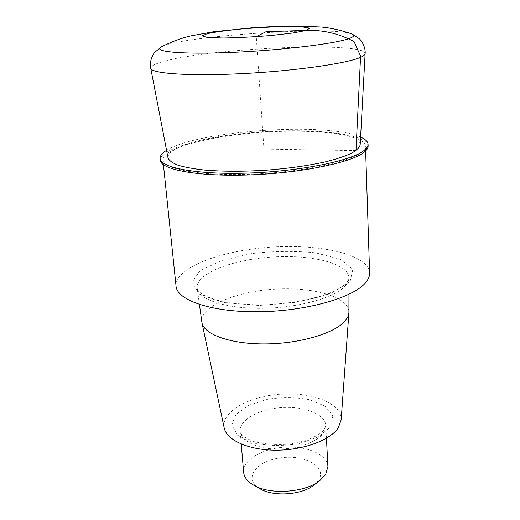 <?xml version="1.0" encoding="UTF-8"?>
<svg xmlns="http://www.w3.org/2000/svg" width="520" height="520" viewBox="0 0 520 520"><rect width="100%" height="100%" fill="white"/><g stroke="black" fill="none" stroke-linecap="round" stroke-linejoin="round"><path stroke-width="0.39" stroke-dasharray="2.6 1.95" d="M361.212 152.458C364.137 150.254 365.56 148.135 365.488 146.101C364.494 134.219 314.32 128.68 262.795 132.288C211.256 135.707 162.298 148.005 162.923 159.906C163.196 169.091 199.44 176.02 249.269 174.265C299.046 172.582 348.498 162.441 361.212 152.458M369.616 272.903C368.478 254.417 320.125 243.639 270.627 247.162C221.104 250.393 174.661 267.631 176.04 286.104M368.121 146.035C367.081 133.822 315.549 128.16 262.762 131.859C209.969 135.363 159.679 147.966 160.31 160.206M360.594 137.105C327.379 121.68 197.366 130.54 166.556 150.332M313.924 485.095L318.702 480.019C327.379 466.512 304.168 454.129 280.092 457.925C255.762 461.097 242.769 478.972 260.019 488.774M327.912 466.55C327.288 454.311 306.436 445.569 284.258 447.174C262.074 448.591 242.6 460.083 243.646 472.297M341.159 419.887C342.245 403.475 312.344 391.833 280.644 394.154C248.924 396.156 220.889 411.749 224.185 427.856M348.94 312.033C348.719 296.419 311.942 286.5 273.494 289.257C235.027 291.746 199.94 306.56 201.838 322.056M168.019 157.944C167.564 154.505 171.087 151.066 178.6 147.628C219.583 127.439 361.543 124.098 360.172 144.846M355.973 150.599L263.939 149.058L256.276 36.693M323.518 432.783L325.793 425.471C325.208 414.011 304.077 405.957 281.561 407.582C259.038 409.026 239.194 419.874 240.169 431.308C240.799 440.681 256.386 448.656 276.569 449.046C296.725 449.514 317.291 442.195 323.518 432.783M330.7 426.719L332.865 415.792L325.189 406.224L309.667 399.711C296.368 397.248 282.471 397.072 267.963 399.172L249.041 405.165L236.061 414.278L231.758 424.976L237.542 435.227L252.844 442.825C267.105 445.9 282.288 446.219 298.409 443.775L318.5 436.8L330.7 426.719M345.41 285.753C347.776 283.075 348.966 280.436 348.959 277.843C348.712 263.231 310.863 254.248 271.303 257.069C231.725 259.642 195.442 273.683 197.178 288.19C198.322 299.494 225.933 308.808 262.411 308.308C298.857 307.892 335.29 297.544 345.41 285.753M350.103 281.489L352.859 269.288L340.119 259.194L315.582 252.817C294.925 250.698 273.358 250.991 250.881 253.682L221.111 260.65L199.875 270.875L191.705 282.796L199.602 294.197L223.509 302.503L259.064 305.474L298.012 302.159L330.805 293.391L350.103 281.489M365.125 53.651C365.553 41.047 210.236 47.918 163.391 61.561C154.785 63.915 150.573 66.15 150.742 68.263M351.344 33.742C330.714 25.935 181.071 36.14 161.688 46.67M365.644 150.937L365.488 146.101M163.423 164.723L162.923 159.906M326.45 438.256L325.793 425.471L324.5 429.15C323.739 430.163 323.264 431.178 317.935 435.038L308.483 439.628L290.361 444.022C276.861 445.133 264.739 444.314 253.988 441.551C243.419 437.444 242.32 435.13 241.332 434.031L240.169 431.308L241.248 444.067M348.953 294.333L348.959 277.843C349.206 278.805 348.387 280.475 346.502 282.861C345.579 284.239 342.498 286.494 337.279 289.627C331.364 292.597 324.2 295.334 315.789 297.843C299.423 301.821 281.112 304.239 260.871 305.097L233.402 303.589L212.908 299.182C207.903 297.356 203.97 295.458 201.123 293.488C198.38 291.031 197.067 289.263 197.178 288.19L199.427 304.525"/><path stroke-width="0.78" d="M163.423 164.723L176.04 286.104C176.891 300.339 211.984 312.449 259.435 311.733C306.839 311.136 353.678 297.538 365.657 282.588C368.407 279.298 369.726 276.068 369.616 272.903L365.644 150.937M166.556 150.332C162.065 153.069 159.926 155.792 160.127 158.49L160.31 160.206C160.576 169.618 197.789 176.748 249.002 174.935C300.177 173.192 350.896 162.747 363.805 152.503C366.756 150.261 368.193 148.102 368.121 146.035L368.069 144.313C367.9 141.609 365.411 139.21 360.594 137.105M160.127 158.49C160.388 167.823 197.613 174.883 248.865 173.05C300.066 171.294 350.831 160.901 363.747 150.728C366.697 148.506 368.141 146.361 368.069 144.313M241.248 444.067L243.646 472.297C244.12 477.204 247.403 481.462 253.487 485.075L260.019 488.774C273.253 496.99 301.925 495.034 313.924 485.095L319.891 480.551L325.702 474.357L327.912 466.55L326.45 438.256M253.487 485.075C269.653 495.151 305.247 492.719 319.891 480.551M199.427 304.525L201.962 322.764L224.185 427.856C226.512 440.082 248.436 450.144 275.873 450.171C303.29 450.281 330.389 440.18 338.325 427.719L341.159 419.887L348.913 312.748L348.953 294.333M201.962 322.764C204.094 334.678 231.296 344.39 266.279 343.909C301.223 343.519 335.777 332.839 345.501 320.457L347.925 316.583L348.913 312.748M360.172 144.846C359.424 147.622 356.428 150.482 351.182 153.433C344.656 156.377 336.102 159.178 325.526 161.844C307.964 165.731 287.911 168.539 265.382 170.268C242.827 171.613 222.586 171.555 204.653 170.086C193.811 168.877 184.958 167.264 178.094 165.237C172.497 163.026 169.143 160.595 168.019 157.944L150.742 68.263C150.976 73.528 189.208 76.323 242.041 73.632C294.82 70.993 347.159 63.479 360.575 57.317C363.558 56.004 365.072 54.782 365.125 53.651L360.172 144.846M256.276 36.693L266.097 31.688L310.135 30.284C325.526 30.472 340.171 34.236 354.055 41.568L360.601 56.186L355.973 150.599M161.688 46.67L161.213 46.93C152.139 51.662 181.201 54.574 231.238 52.442C281.177 50.355 335.731 43.686 349.245 38.506C354.094 36.699 354.959 35.172 351.851 33.93L351.344 33.742M306.696 30.336L309.569 28.158L301.958 26.832L285.922 26.54C272.031 26.871 257.374 27.664 241.956 28.919C227.272 30.374 215.735 31.948 207.331 33.644L202.072 35.906L207.519 37.492L223.236 38.012C238.167 37.739 254.261 36.894 271.512 35.471L293.221 32.955L306.696 30.336M150.742 68.263C150.287 66.729 149.338 60.261 154.278 52.806L161.213 46.93C171.529 41.763 181.311 38.103 190.567 35.945L213.655 31.733L251.862 27.814C267.703 26.773 281.931 26.169 294.554 26L321.25 27.027C330.707 27.905 340.912 30.206 351.851 33.93L359.515 38.812C365.424 45.526 365.365 52.065 365.125 53.651"/></g></svg>
